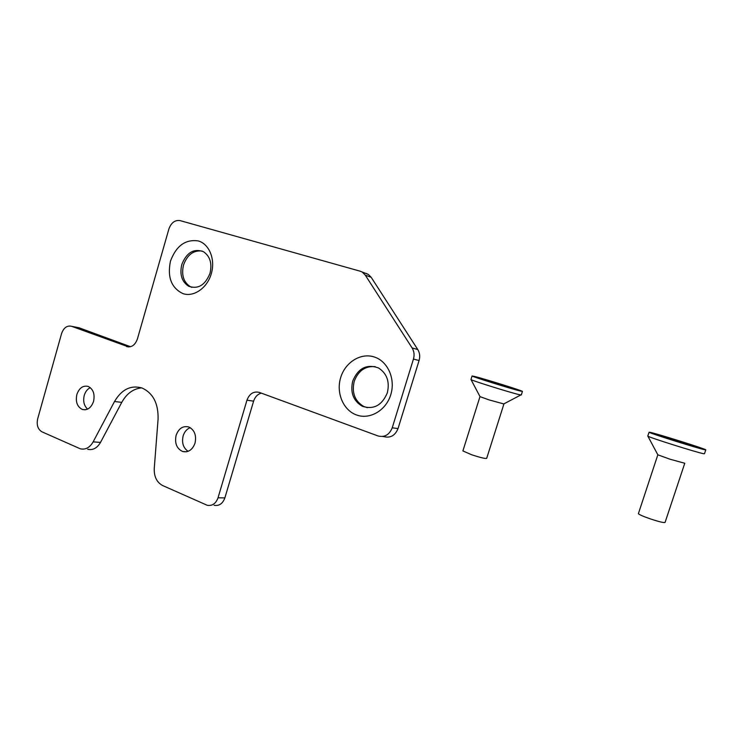 <?xml version="1.0" encoding="UTF-8"?>
<svg xmlns="http://www.w3.org/2000/svg" width="743" height="743" viewBox="0 0 743 743"><rect width="100%" height="100%" fill="white"/><g stroke="black" fill="none" stroke-linecap="round" stroke-linejoin="round"><path stroke-width="1.11" d="M503.921 403.969L489.043 399.892L479.987 396.613L462.926 450.815M522.422 391.45L521.307 394.96L519.422 394.7C510.692 392.741 470.588 380.193 470.96 379.552L470.96 379.487M520.564 391.087C511.862 389.053 471.731 376.543 472.074 375.986L474.35 376.385C483.823 378.679 522.134 390.623 522.44 391.385L520.564 391.087M503.903 404.016L486.693 458.329C485.625 458.858 480.637 457.679 471.721 454.781L462.889 450.927M482.448 378.921L488.968 381.521L513.376 388.756L482.439 379.014M502.491 384.865L502.361 385.441M494.309 382.58L494.234 383.1M684.767 463.26L670.13 459.248L657.834 454.809L647.85 436.132M705.766 449.914L704.494 453.713L703.788 453.741C697.983 452.877 647.701 437.005 647.812 436.104L647.84 436.002M705.098 449.821C699.33 448.856 649.001 433.048 649.076 432.25L650.088 432.315C656.961 433.661 704.884 448.707 705.794 449.821L705.098 449.821M684.74 463.335L665.087 522.375C664.353 523.035 659.44 521.874 650.357 518.893C643.187 516.394 639.203 514.648 638.386 513.664L638.441 513.497M659.422 435.24L670.771 439.429L696.228 446.952L680.3 441.416L659.413 435.333M683.541 442.447L683.123 442.986M680.3 441.416L680.189 442.141M672.74 439.345L672.666 440.023M390.762 394.728C386.007 410.517 369.791 419.906 356.538 414.975C343.22 410.266 335.947 392.833 340.675 377.583C345.207 362.268 360.782 352.507 374.258 356.974C387.8 361.2 395.722 379.004 390.762 394.728M352.721 381.038C350.111 392.545 353.324 400.96 362.343 406.272C373.664 409.876 381.995 405.409 387.317 392.871C389.899 381.735 386.954 373.432 378.484 367.952C366.773 363.764 358.191 368.119 352.721 381.038M211.309 273.693C207.223 288.024 193.839 297.311 183.038 293.652C171.373 288.043 167.184 277.204 170.463 261.146C176.202 245.803 185.471 239.07 198.27 240.927C209.312 243.973 215.554 259.409 211.309 273.693M181.775 264.573C179.527 274.622 181.859 281.866 188.787 286.306C198.205 289.426 205.291 285.071 210.018 273.248C212.257 263.394 210.055 256.205 203.424 251.673C193.774 248.227 186.558 252.527 181.775 264.573M76.854 394.505C75.387 401.907 77.244 406.904 82.427 409.486C87.516 410.526 91.231 407.823 93.562 401.378C95.03 394.031 93.228 389.053 88.148 386.416C82.975 385.283 79.213 387.976 76.854 394.505M87.628 409.114C84.033 405.817 82.9 401.257 84.238 395.415C85.389 391.635 87.414 389.053 90.312 387.651M202.152 251.06C193.496 250.066 187.273 254.747 183.493 265.084C181.246 275.105 183.577 282.34 190.496 286.77L191.861 287.365M367.311 407.666L363.838 406.514C354.829 401.211 351.625 392.815 354.225 381.335C358.256 370.738 365.259 365.853 375.234 366.661M176.119 435.314C174.531 443.246 176.704 448.642 182.648 451.503C188.36 452.673 192.493 449.868 195.037 443.097C196.616 435.259 194.508 429.872 188.722 426.956C182.889 425.646 178.691 428.432 176.119 435.314M188.109 451.326C183.27 447.945 181.608 442.819 183.122 435.937C184.45 431.767 186.827 429.008 190.245 427.671M261.36 393.149C257.617 394.18 255.035 396.846 253.604 401.155L246.955 400.198L218.024 497.81C215.851 503.633 212.247 506.122 207.213 505.277L162.661 485.55C156.81 482.383 154.005 476.727 154.247 468.564L158.073 419.173C158.463 403.579 153.151 393.205 142.145 388.041C130.935 384.837 121.722 389.323 114.515 401.499L93.154 441.862C89.764 447.639 85.482 449.952 80.29 448.8L41.933 431.813C37.837 429.315 36.416 424.996 37.67 418.848L61.558 333.626C63.675 327.737 67.019 325.295 71.569 326.298L128.688 346.962M419.08 360.513L413.442 359.083C414.594 355.033 414.148 351.328 412.114 347.965L417.752 349.498C419.776 352.832 420.213 356.501 419.08 360.513L398.034 428.581C395.165 435.547 390.474 438.24 383.973 436.652L382.589 436.485M413.442 359.083L392.23 427.81L398.034 428.581M126.589 346.582C131.492 347.696 135.087 345.179 137.39 339.022L168.902 228.955C171.234 222.659 174.967 219.872 180.112 220.615L359.974 271.139L368.379 274.446L371.194 277.315L365.287 275.151L362.454 272.263M412.114 347.965L365.287 275.151M246.955 400.198C249.49 393.66 253.604 391.059 259.316 392.397L378.076 435.965C384.614 437.562 389.332 434.85 392.23 427.81M417.752 349.498L371.194 277.315M218.024 497.81L224.869 497.912L253.604 401.155M224.869 497.912C222.714 503.68 219.129 506.141 214.114 505.305M87.702 449.283C92.866 450.425 97.138 448.131 100.509 442.41L121.759 402.372C126.728 393.502 133.368 388.673 141.699 387.874M130.536 346.721L78.925 327.737L71.569 326.298M365.918 273.331L368.379 274.446M100.509 442.41L93.154 441.862M121.759 402.372L114.515 401.499M479.987 396.576L471.025 379.599M470.96 379.552L472.074 375.986M503.838 403.895L520.769 394.988M649.076 432.25L647.785 436.011M638.386 513.664L657.834 454.809M85.241 409.792L82.427 409.486M190.496 286.77L188.787 286.306M363.838 406.514L362.343 406.272M186.502 451.772L182.648 451.503"/></g></svg>
